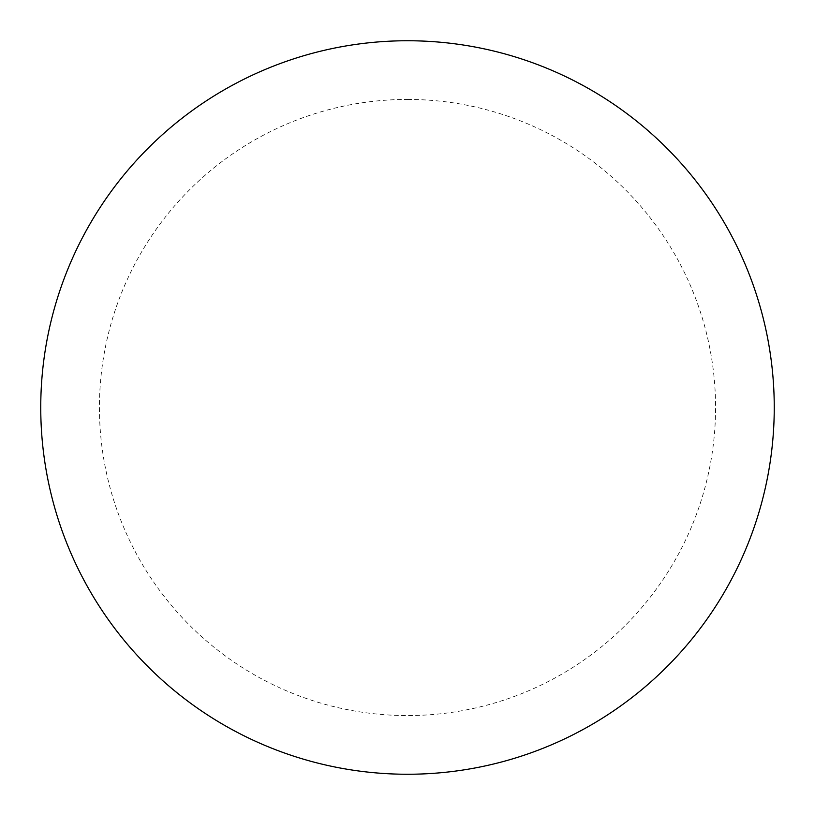 <?xml version="1.0" encoding="UTF-8"?>
<svg xmlns="http://www.w3.org/2000/svg" width="815" height="815" viewBox="0 0 815 815"><rect width="100%" height="100%" fill="white"/><g stroke="black" fill="none" stroke-linecap="round" stroke-linejoin="round"><path stroke-width="0.61" stroke-dasharray="4.08 3.06" d="M407.5 40.75A366.75 366.75 0 0 1 774.25 407.5A366.75 366.75 0 0 1 407.5 774.25A366.75 366.75 0 0 1 40.75 407.5A366.75 366.75 0 0 1 407.5 40.75A366.75 366.75 0 0 1 774.25 407.5A366.75 366.75 0 0 1 407.5 774.25M40.75 407.5A366.75 366.75 0 0 0 407.5 774.25A366.75 366.75 0 0 0 774.25 407.5A366.75 366.75 0 0 0 407.5 40.75A366.75 366.75 0 0 0 40.75 407.5M407.5 99.43A308.07 308.07 0 0 1 715.57 407.5A308.07 308.07 0 0 1 407.5 715.57A308.07 308.07 0 0 1 99.43 407.5A308.07 308.07 0 0 1 407.5 99.43"/><path stroke-width="1.22" d="M407.5 40.75A366.75 366.75 0 0 1 774.25 407.5A366.75 366.75 0 0 1 407.5 774.25A366.75 366.75 0 0 1 40.75 407.5A366.75 366.75 0 0 1 407.5 40.75M40.75 407.5A366.75 366.75 0 0 0 407.5 774.25A366.75 366.75 0 0 0 774.25 407.5A366.75 366.75 0 0 0 407.5 40.75A366.75 366.75 0 0 0 40.75 407.5"/></g></svg>
